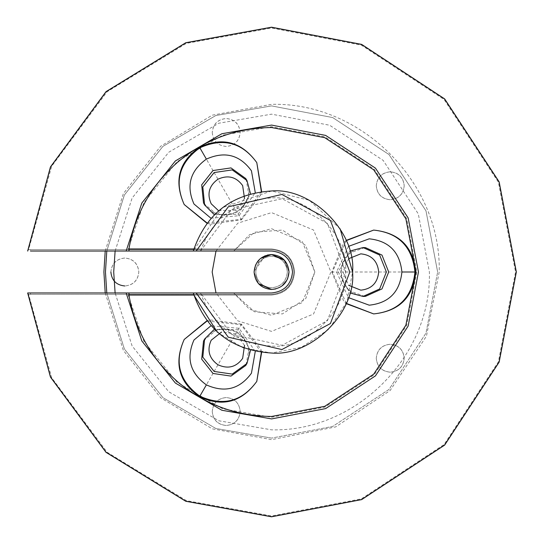 <?xml version="1.0" encoding="UTF-8"?>
<svg xmlns="http://www.w3.org/2000/svg" width="544" height="544" viewBox="0 0 544 544"><rect width="100%" height="100%" fill="white"/><g stroke="black" fill="none" stroke-linecap="round" stroke-linejoin="round"><path stroke-width="0.41" stroke-dasharray="2.72 2.04" d="M218.532 210.718L235.865 210.188L244.535 198.574M214.295 214.662L238.211 214.254L250.526 193.746M246.085 179.146L245.704 178.5L246.085 179.146C251.981 192.454 248.948 203.449 236.98 212.119C223.489 218.144 212.452 215.281 203.871 203.517L203.504 202.864L203.871 203.517M210.943 218.219L239.054 215.71L255.279 192.617M207.04 222.965L241.128 219.307L241.448 219.858L209.977 224.135L206.863 223.196M261.338 191.61L241.128 219.307L239.054 215.71M348.65 258.686L342.931 272L348.65 285.314M349.84 251.083L338.232 272L349.84 292.917M364.698 296.371L365.446 296.364L364.698 296.371C350.227 294.821 342.224 286.702 340.694 272C342.224 257.298 350.227 249.179 364.698 247.629L365.446 247.636L364.698 247.629M348.439 246.398L336.546 272L348.439 297.602M346.276 240.652L332.398 272L331.758 272L343.788 242.61L346.161 240.38M346.276 303.348L332.398 272L336.546 272M30.58 249.648L271.551 249.648C285.178 250.927 292.624 258.373 293.903 272C292.584 285.58 285.131 293.032 271.551 294.352L28.594 294.352L51.694 377.781L107.12 452.254L186.361 500.63L271.551 515.984L361.359 498.855L444.074 444.523L498.399 361.808L515.535 272L498.399 182.192L444.074 99.477L361.359 45.145L271.551 28.016L186.361 43.37L107.12 91.746L51.694 166.219L28.594 249.648L30.58 249.648L30.457 251.042L196.173 251.042M340.116 228.806L309.366 200.328L271.551 190.964L222.217 207.72L193.276 251.042L271.551 251.042C284.192 252.375 291.176 259.359 292.509 272C291.176 284.641 284.192 291.625 271.551 292.958L196.173 292.958M30.58 294.352L30.457 292.958L271.551 292.958L193.276 292.958L193.868 295.052L271.551 295.052C285.6 293.733 293.284 286.049 294.603 272C293.236 257.999 285.552 250.315 271.551 248.948L193.868 248.948M179.098 383.017C151.783 359.734 135.062 330.419 128.935 295.052L271.551 295.052C285.457 293.583 293.141 285.899 294.603 272C293.141 258.101 285.457 250.417 271.551 248.948L128.935 248.948C135.089 213.602 151.817 184.28 179.098 160.983C206.02 139.074 236.837 127.922 271.551 127.534L324.727 137.673L373.708 169.844L405.878 218.824L416.017 272L405.878 325.176L373.708 374.156L324.727 406.327L271.551 416.466M28.594 249.648L271.551 249.648C285.036 251.07 292.482 258.516 293.903 272C292.482 285.484 285.036 292.93 271.551 294.352L28.594 294.352M127.99 294.352L143.847 341.285L177.052 382.357L222.741 408.843L271.551 417.289L325.033 407.089L374.286 374.734L406.64 325.482L416.84 272L406.64 218.518L374.286 169.266L325.033 136.911L271.551 126.711L222.741 135.157L177.052 161.643L143.847 202.715L127.99 249.648M244.535 345.426L235.865 333.812L221.469 332.112M250.526 350.254L238.211 329.746L214.295 329.338M203.871 340.483L203.504 341.136L203.871 340.483C212.452 328.719 223.489 325.856 236.98 331.881C248.948 340.551 251.981 351.546 246.085 364.854L245.704 365.5L246.085 364.854M255.279 351.383L239.054 328.29L210.943 325.781M261.338 352.39L241.128 324.693L241.448 324.142L260.889 349.255L261.63 352.424M207.04 321.035L241.128 324.693L239.054 328.29M289.02 271.952L283.9 259.651M271.551 289.462L259.202 284.349L271.551 289.462C282.084 288.354 287.905 282.533 289.02 272L284.573 260.365L289.02 272M254.089 272.048L258.543 283.655M264.806 255.891L254.089 272C255.204 261.474 261.025 255.653 271.551 254.544C282.078 255.653 287.898 261.474 289.007 272C287.898 282.526 282.078 288.347 271.551 289.456C261.025 288.347 255.204 282.526 254.096 272L258.529 283.635L254.089 272M271.551 251.042C284.192 252.375 291.176 259.359 292.509 272C291.176 284.641 284.192 291.625 271.551 292.958M233.648 251.042L254.422 232.22L282.377 230.064L305.789 245.473L314.86 272L305.789 298.527L282.377 313.936L254.422 311.78L233.648 292.958L249.553 309.305L271.551 315.309L302.178 302.627L314.86 272L302.178 241.373L271.551 228.691L249.553 234.695L233.648 251.042M200.532 251.042L231.404 209.78L282.139 198.71L327.393 223.366L345.603 272L327.393 320.634L282.139 345.29L231.404 334.22L200.532 292.958C212.616 326.155 236.293 343.856 271.551 346.052C308.19 349.357 348.915 308.638 345.603 272C348.915 235.362 308.19 194.643 271.551 197.948C236.293 200.144 212.616 217.845 200.532 251.042M217.382 332.268L243.297 347.949L271.551 353.036L301.383 347.344L328.855 329.297L346.895 301.825L352.587 272M110.881 272C111.71 263.514 116.368 258.856 124.855 258.026C133.341 258.856 137.999 263.514 138.822 272C137.999 280.486 133.341 285.144 124.855 285.974C133.28 285.083 137.938 280.425 138.822 272C137.938 263.575 133.28 258.917 124.855 258.026L124.855 258.026C116.43 258.917 111.772 263.575 110.881 272C111.71 280.486 116.368 285.144 124.855 285.974M105.21 251.042L123.366 193.582L160.65 146.261L212.269 115.172L271.551 104.346C361.141 102.034 441.517 182.41 439.212 272L426.442 336.165L390.102 390.551L335.716 426.89L271.551 439.654L212.282 428.835L160.664 397.752L123.366 350.424L105.21 292.958M376.264 185.769C377.087 194.262 381.745 198.92 390.232 199.743C398.718 198.914 403.376 194.256 404.206 185.769C403.376 177.283 398.725 172.625 390.232 171.802C381.745 172.632 377.094 177.29 376.264 185.769C377.148 194.201 381.806 198.852 390.232 199.743C398.657 198.852 403.315 194.201 404.206 185.769C403.315 177.344 398.657 172.693 390.232 171.802L390.232 171.802C381.806 172.693 377.148 177.344 376.264 185.769M212.248 411.522C213.071 420.009 217.729 424.667 226.222 425.49C234.709 424.66 239.36 420.002 240.19 411.522C239.367 403.029 234.709 398.371 226.222 397.548C217.736 398.378 213.078 403.036 212.248 411.522C213.139 419.948 217.797 424.599 226.222 425.49C234.648 424.599 239.306 419.948 240.19 411.522C239.367 403.029 234.709 398.371 226.222 397.548L226.222 397.548C217.797 398.439 213.139 403.09 212.248 411.522M376.264 358.231C377.087 366.717 381.745 371.375 390.232 372.198C398.718 371.368 403.376 366.71 404.206 358.231C403.376 349.738 398.725 345.08 390.232 344.257C381.745 345.086 377.094 349.744 376.264 358.231C377.148 366.656 381.806 371.307 390.232 372.198C398.657 371.307 403.315 366.656 404.206 358.231C403.315 349.799 398.657 345.148 390.232 344.257L390.232 344.257C381.806 345.148 377.148 349.799 376.264 358.231M212.248 132.478C213.071 140.971 217.729 145.629 226.222 146.452C234.709 145.622 239.36 140.964 240.19 132.478C239.367 123.991 234.709 119.333 226.222 118.51C217.736 119.34 213.078 123.998 212.248 132.478C213.139 124.052 217.797 119.401 226.222 118.51C234.648 119.401 239.306 124.052 240.19 132.478C239.306 140.91 234.648 145.561 226.222 146.452C217.729 145.629 213.078 140.971 212.248 132.478M271.551 438.097L215.784 428.454L162.894 397.623L124.379 348.996L106.787 292.958L124.379 348.996L162.894 397.623L215.784 428.454L271.551 438.097L332.69 426.435L389.001 389.45L425.986 333.139L437.648 272L425.986 333.139L389.001 389.45L332.69 426.435L271.551 438.097M106.787 251.042L124.379 195.004L162.894 146.377L215.784 115.546L271.551 105.903L332.69 117.565L389.001 154.55L425.986 210.861L437.648 272L425.986 210.861L389.001 154.55L332.69 117.565L271.551 105.903L215.784 115.546L162.894 146.377L124.379 195.004L106.787 251.042M267.383 255.041L255.578 264.935L260.562 258.427M287.524 279.065L281.282 286.504L287.524 279.065M281.207 286.552L275.72 288.959L281.207 286.552M287.341 272C286.409 281.595 281.146 286.858 271.551 287.79C261.963 286.851 256.7 281.588 255.762 272C256.7 262.405 261.963 257.142 271.551 256.21C281.139 257.149 286.402 262.412 287.341 272C286.334 281.52 281.071 286.783 271.551 287.79C262.031 286.783 256.768 281.52 255.762 272C256.7 262.412 261.963 257.149 271.551 256.21C281.071 257.217 286.334 262.48 287.341 272M199.852 147.812L241.128 219.307M414.95 272L332.398 272M199.852 396.188L241.128 324.693M115.11 251.042L132.097 198.07L168.735 152.238L218.817 123.23L271.551 114.158L329.65 125.242L383.16 160.392L418.309 213.901L429.393 272C431.569 356.34 355.892 432.018 271.551 429.842L218.817 420.77L168.735 391.762L132.097 345.93L115.11 292.958M215.995 251.042L237.776 223.162L271.551 212.622L313.541 230.01L330.929 272L313.541 313.99L271.551 331.378L237.782 320.838L215.995 292.958M246.065 179.112L248.764 194.249L246.99 200.104L245.188 203.429L239.299 209.76L236.64 211.528L233.777 212.949L225.352 214.88L221.571 214.785L215.614 213.391L203.85 203.483M241.448 219.858L260.889 194.745L261.63 191.576M364.738 296.371L350.282 291.142L346.093 286.674L344.121 283.451L341.578 275.189L341.38 272L341.578 268.811L344.121 260.549L346.093 257.326L350.282 252.858L364.738 247.629M331.758 272L343.788 301.39L346.161 303.62M203.85 340.517L215.614 330.609L221.571 329.215L225.352 329.12L233.777 331.051L236.64 332.472L239.299 334.24L245.188 340.571L246.99 343.896L248.764 349.751L246.065 364.888M241.448 324.142L209.977 319.865L206.863 320.804"/><path stroke-width="0.82" d="M250.526 193.746L246.962 180.533L232.206 169.905L214.132 172.55L202.81 186.878L204.632 204.972L214.295 214.662M218.532 210.718L211.194 203.776C206.802 193.861 209.059 185.667 217.974 179.207C228.031 174.712 236.259 176.848 242.651 185.613L244.535 198.574M255.279 192.617L251.45 170.823C239.768 154.809 224.747 150.906 206.373 159.113C190.087 170.918 185.953 185.878 193.977 204L210.943 218.219M206.373 159.113L199.852 147.812C179.275 162.724 174.053 181.628 184.192 204.517L207.04 222.965M261.63 191.576L256.788 162.602C241.57 141.712 222.489 136.598 199.532 147.261L199.852 147.812C223.054 137.448 242.032 142.378 256.788 162.602L261.338 191.61M349.84 292.917L363.059 296.439L379.637 288.973L386.39 272L379.637 255.027L363.059 247.561L349.84 251.083M348.65 258.686L360.815 253.837C371.6 254.993 377.563 261.045 378.699 272C377.563 282.955 371.6 289.007 360.815 290.163L348.65 285.314M348.439 297.602L369.226 305.184C388.933 303.069 399.826 292.012 401.907 272C399.826 251.988 388.933 240.931 369.226 238.816L348.439 246.398M401.907 272L414.95 272C412.325 246.724 398.568 232.75 373.674 230.085L346.276 240.652M346.161 303.62L373.674 313.915C399.378 311.182 413.345 297.208 415.589 272L414.95 272C412.325 297.276 398.568 311.25 373.674 313.915L346.276 303.348M27.649 251.042L50.456 166.906L106.026 91.644L185.769 42.724L271.551 27.2L361.658 44.39L444.652 98.899L499.161 181.893L516.351 272L499.161 362.107L444.652 445.101L361.658 499.61L271.551 516.8L185.769 501.276L106.026 452.356L50.456 377.094L27.649 292.958L196.173 292.958L228.256 337.171L281.901 349.554L330.419 323.537L349.792 272L330.419 220.463L281.901 194.446L228.256 206.829L196.173 251.042L193.276 251.042C205.986 213.581 232.077 193.555 271.551 190.964C311.644 187.347 356.211 231.907 352.587 272L352.587 272C356.211 312.093 311.644 356.653 271.551 353.036C232.077 350.445 205.986 330.419 193.276 292.958L271.551 292.958C284.192 291.625 291.176 284.641 292.509 272C291.176 259.359 284.192 252.375 271.551 251.042L30.457 251.042M193.868 248.948L128.935 248.948C135.089 213.602 151.817 184.28 179.098 160.983C206.02 139.074 236.837 127.922 271.551 127.534L324.727 137.673L373.708 169.844L405.878 218.824L416.017 272L405.878 325.176L373.708 374.156L324.727 406.327L271.551 416.466C236.837 416.078 206.02 404.926 179.098 383.017C151.817 359.72 135.089 330.398 128.935 295.052L193.868 295.052L217.382 332.268M27.649 292.958L30.457 292.958M179.098 383.017C206.006 404.974 236.824 416.126 271.551 416.466M214.295 329.338L204.632 339.028L202.81 357.122L214.132 371.45L232.206 374.095L246.962 363.467L250.526 350.254M244.535 345.426L242.651 358.387C236.259 367.152 228.031 369.288 217.974 364.793C209.059 358.333 206.802 350.139 211.194 340.224L221.469 332.112M210.943 325.781L193.977 340C185.953 358.122 190.087 373.082 206.373 384.887C224.747 393.094 239.768 389.191 251.45 373.177L255.279 351.383M206.373 384.887L199.852 396.188C223.054 406.552 242.032 401.622 256.788 381.398L261.338 352.39M206.863 320.804L184.192 339.483C173.706 363.106 178.82 382.194 199.532 396.739L199.852 396.188C179.275 381.276 174.053 362.372 184.192 339.483L207.04 321.035M260.562 258.427L271.551 254.538C260.943 255.571 255.122 261.392 254.089 272C255.122 282.608 260.943 288.429 271.551 289.462C282.159 288.429 287.98 282.608 289.02 272C287.98 261.392 282.159 255.571 271.551 254.538L264.806 255.891M289.02 272L287.524 279.065L289.02 271.952M283.9 259.651L271.599 254.538M254.089 272L255.578 264.935L254.089 272.048M258.543 283.655L271.551 289.462L275.72 288.959L271.551 289.462M271.551 292.958C284.192 291.625 291.176 284.641 292.509 272C291.176 259.359 284.192 252.375 271.551 251.042M352.587 272L340.116 228.806M124.855 285.974C116.368 285.144 111.71 280.486 110.881 272M105.21 292.958L103.897 272L105.21 251.042M106.787 292.958L105.454 272L106.787 251.042L105.454 272L106.787 292.958M259.202 284.349L258.529 283.635L259.202 284.349M271.551 254.538L284.573 260.365L271.551 254.538L267.383 255.041M246.962 180.533L245.704 178.5L230.989 167.906L212.976 170.544L201.688 184.831L203.504 202.864L204.632 204.972M363.059 296.439L365.446 296.364L381.976 288.918L388.702 272L381.976 255.082L365.446 247.636L363.059 247.561M27.744 292.958L50.544 377.06L106.094 452.288L185.803 501.187L271.551 516.705L361.624 499.521L444.584 445.033L499.072 362.073L516.256 272L499.072 181.927L444.584 98.967L361.624 44.479L271.551 27.295L185.803 42.813L106.094 91.712L50.544 166.94L27.744 251.042M126.14 251.042L141.807 203.075L175.358 160.949L221.836 133.749L271.551 125.086L325.632 135.402L375.435 168.116L408.15 217.92L418.465 272L408.15 326.08L375.435 375.884L325.632 408.598L271.551 418.914L221.836 410.251L175.358 383.051L141.807 340.925L126.14 292.958M128.867 292.958L129.186 295.052M129.186 248.948L128.867 251.042M204.632 339.028L203.504 341.136L201.688 359.169L212.976 373.456L230.989 376.094L245.704 365.5L246.962 363.467M115.11 292.958L113.71 272L115.11 251.042M215.995 292.958L212.174 272L215.995 251.042M206.863 223.196L184.192 204.517C173.706 180.894 178.82 161.806 199.532 147.261M346.161 240.38L373.674 230.085C399.378 232.818 413.345 246.792 415.589 272M261.63 352.424L256.788 381.398C241.57 402.288 222.489 407.402 199.532 396.739"/></g></svg>
